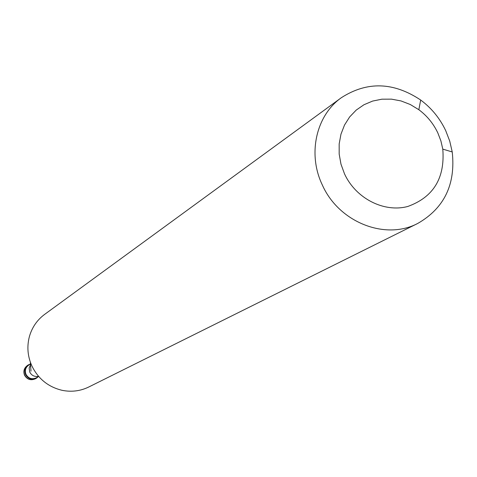 <?xml version="1.0" encoding="UTF-8"?>
<svg xmlns="http://www.w3.org/2000/svg" width="477" height="477" viewBox="0 0 477 477"><rect width="100%" height="100%" fill="white"/><g stroke="black" fill="none" stroke-linecap="round" stroke-linejoin="round"><path stroke-width="0.72" d="M30.594 363.933C25.651 365.847 23.981 369.401 25.585 374.576C29.151 379.799 33.36 380.521 38.232 376.735L36.461 378.178C31.864 380.175 28.238 378.976 25.585 374.576C24.13 370.593 25.054 367.356 28.37 364.869L30.468 363.963M30.927 363.718L28.662 365.149C25.508 367.511 24.625 370.587 26.008 374.379C28.531 378.559 31.977 379.698 36.347 377.796L38.196 376.711M341.389 97.678L44.611 314.403C37.128 319.978 32.066 327.329 29.431 336.446C26.784 346.433 27.583 356.23 31.834 365.847C38.208 378.863 48.32 387.026 62.177 390.335C71.484 392.189 80.339 391.086 88.734 387.014L417.798 223.409C385.285 240.682 338.706 222.228 322.285 184.879C307.421 153.952 316.078 115.5 341.389 97.678C367.099 81.185 393.531 81.966 420.678 100.027C431.506 108.082 439.848 118.284 445.703 130.626L449.733 141.091L452.232 151.954C455.756 184.366 444.278 208.187 417.798 223.409M437.832 132.934L440.891 140.882L442.787 149.122C445.107 178.088 433.426 197.21 407.746 206.481C383.961 212.831 355.824 198.462 344.537 173.926L340.983 164.183L339.177 154.071L339.171 143.947L340.972 134.162L344.507 125.057L349.641 116.948L356.2 110.104L363.945 104.749L372.609 101.076L381.892 99.186L391.48 99.144L401.044 100.939L410.268 104.505L418.842 109.716C427.058 115.828 433.39 123.567 437.832 132.934M28.37 364.869L27.469 365.442C24.16 367.922 23.236 371.148 24.691 375.125C27.338 379.513 30.951 380.712 35.536 378.714L36.461 378.178M37.695 376.431C34.129 376.752 31.488 375.31 29.771 372.084L29.145 367.946L30.82 364.172M30.969 363.82L30.516 365.078L31.011 371.142M27.469 365.442C24.077 367.982 23.099 371.243 24.548 375.226M24.56 375.256C27.213 379.614 30.868 380.765 35.536 378.714M30.516 365.078L30.409 362.335M442.787 149.122L452.232 151.954M418.842 109.716L420.678 100.027"/></g></svg>
